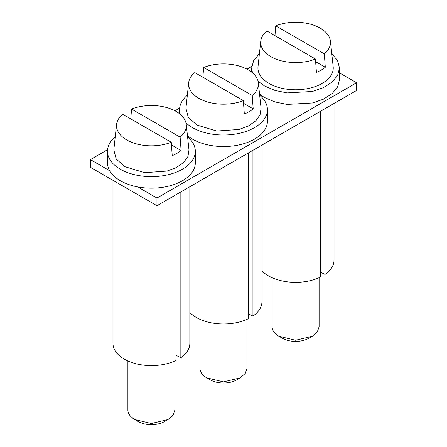 <?xml version="1.0" encoding="UTF-8"?>
<svg xmlns="http://www.w3.org/2000/svg" width="447" height="447" viewBox="0 0 447 447"><rect width="100%" height="100%" fill="white"/><g stroke="black" fill="none" stroke-linecap="round" stroke-linejoin="round"><path stroke-width="0.67" d="M315.437 58.998C302.138 64.519 282.28 63.48 270.916 56.668A34.9 20.149 180 0 1 260.763 41.169A34.9 20.149 180 0 1 266.881 30.966L315.437 58.998L316.426 72.375A36.274 20.942 180 0 0 325.299 67.251L315.632 61.669M274.966 35.631L275.754 25.842A34.9 20.149 180 0 1 320.276 28.172A34.9 20.149 180 0 1 330.434 41.169A34.9 20.149 180 0 1 324.31 53.875L325.299 67.251M330.434 41.169L333.171 66.687A37.649 21.735 180 0 1 311.073 87.847A37.649 21.735 180 0 1 268.977 83.405A37.649 21.735 180 0 1 258.02 66.687L260.763 41.169M324.31 53.875L275.754 25.842M258.053 81.192L264.54 85.964L274.894 90.395L287.024 92.903L312.403 91.462L323.455 87.64L332.11 82.125L337.625 75.398L339.519 68.039L337.535 60.507L331.769 53.651M259.422 53.651L253.656 60.501L251.678 68.028L252.454 72.794M339.519 68.033L339.519 79.56L337.619 86.919L332.11 93.646L323.46 99.161L312.403 102.989L287.03 104.43L274.894 101.922L264.54 97.491A43.923 25.356 180 0 1 259.545 94.043M107.571 149.695L90.4 159.607L109.688 170.743A43.923 25.356 0 0 1 107.481 162.809L107.481 151.282A43.923 25.356 180 0 1 115.231 136.899M90.4 159.607L90.4 167.29L156.947 205.715L156.947 198.032L137.659 186.896A43.923 25.356 0 0 0 195.322 162.809L195.322 151.282A43.923 25.356 180 0 1 168.212 174.71A43.923 25.356 180 0 1 120.349 169.212A43.923 25.356 180 0 1 107.481 151.282M156.947 198.032L356.6 82.762L339.519 72.9M251.762 66.447L247.046 69.168M179.666 108.068L174.95 110.795M187.444 135.665A43.923 25.356 0 0 0 192.445 139.118A43.923 25.356 0 0 0 240.307 144.61A43.923 25.356 0 0 0 267.423 121.187L267.423 109.66A43.923 25.356 180 0 1 240.307 133.083A43.923 25.356 180 0 1 192.445 127.591A43.923 25.356 180 0 1 185.952 122.813M137.659 186.896A43.923 25.356 180 0 1 120.349 180.739A43.923 25.356 180 0 1 109.688 170.743M187.578 136.899A43.923 25.356 180 0 1 195.322 151.282M156.947 205.715L356.6 90.445L356.6 82.762M180.359 114.415A43.923 25.356 180 0 1 179.577 109.66A43.923 25.356 180 0 1 187.327 95.278M259.673 95.278A43.923 25.356 180 0 1 267.423 109.66M116.566 124.422L113.829 149.941L116.192 158.976L124.786 166.653L144.632 172.665L166.882 171.095L176.392 167.536L183.644 162.507L187.969 156.456L188.98 149.935L186.237 124.422A34.9 20.149 180 0 1 180.119 137.123L181.102 150.499A36.274 20.942 180 0 1 172.229 155.623L171.246 142.247A34.9 20.149 180 0 1 126.725 139.917A34.9 20.149 180 0 1 116.566 124.422A34.9 20.149 180 0 1 122.69 114.214L171.246 142.247M188.668 82.796L185.924 108.314L188.288 117.349L196.881 125.026L216.728 131.038L238.977 129.474L248.493 125.914L255.74 120.88L260.065 114.834L261.076 108.314L258.332 82.796A34.9 20.149 180 0 1 252.214 95.496L253.198 108.872A36.274 20.942 180 0 1 244.325 113.996L243.341 100.62A34.9 20.149 180 0 1 198.82 98.29A34.9 20.149 180 0 1 188.668 82.796A34.9 20.149 180 0 1 194.786 72.587L243.341 100.62M252.941 150.298L252.941 316.035L248.202 313.744M261.931 145.102L261.931 301.775A38.431 22.188 180 0 1 252.941 316.035M248.202 153.03L248.202 318.772A38.431 22.188 180 0 1 196.322 317.465A38.431 22.188 180 0 1 189.835 312.475M325.036 108.671L325.036 274.413L320.298 272.117M334.026 103.48L334.026 260.148A38.431 22.188 180 0 1 325.036 274.413M320.298 111.404L320.298 277.146A38.431 22.188 180 0 1 268.423 275.838A38.431 22.188 180 0 1 261.931 270.848M180.845 191.919L180.845 357.661L176.107 355.365M189.835 186.729L189.835 343.397A38.431 22.188 180 0 1 180.845 357.661M176.107 194.657L176.107 360.394A38.431 22.188 180 0 1 124.227 359.086A38.431 22.188 180 0 1 112.974 343.397L112.974 180.325M130.775 118.88L131.563 109.09A34.9 20.149 180 0 1 176.084 111.42A34.9 20.149 180 0 1 186.237 124.422M202.871 77.253L203.659 67.463A34.9 20.149 180 0 1 248.18 69.793A34.9 20.149 180 0 1 258.332 82.796M247.029 319.32L247.029 368.289L245.235 373.491L240.14 377.899L223.5 381.872L206.86 377.899A23.529 13.583 180 0 1 199.971 368.289L199.971 319.32M319.124 277.693L319.124 326.668L317.331 331.864L312.235 336.273L295.596 340.245L278.962 336.273A23.529 13.583 180 0 1 272.067 326.668L272.067 277.693M174.928 409.916L173.14 415.112L168.044 419.521L151.404 423.493L134.765 419.521A23.529 13.583 180 0 1 127.876 409.916L127.876 360.941M181.102 150.499L171.441 144.923M180.119 137.123L131.563 109.09M253.198 108.872L243.537 103.296M252.214 95.496L203.659 67.463M240.14 377.899L236.737 379.861A18.724 10.806 0 0 1 210.263 379.861L206.86 377.899M312.235 336.273L308.832 338.234A18.724 10.806 0 0 1 282.359 338.234L278.962 336.273M168.044 419.521L164.641 421.482A18.724 10.806 0 0 1 138.168 421.482L134.765 419.521M251.678 68.033L251.678 72.151M179.577 109.66L179.577 113.773M174.933 360.941L174.933 409.916"/></g></svg>
